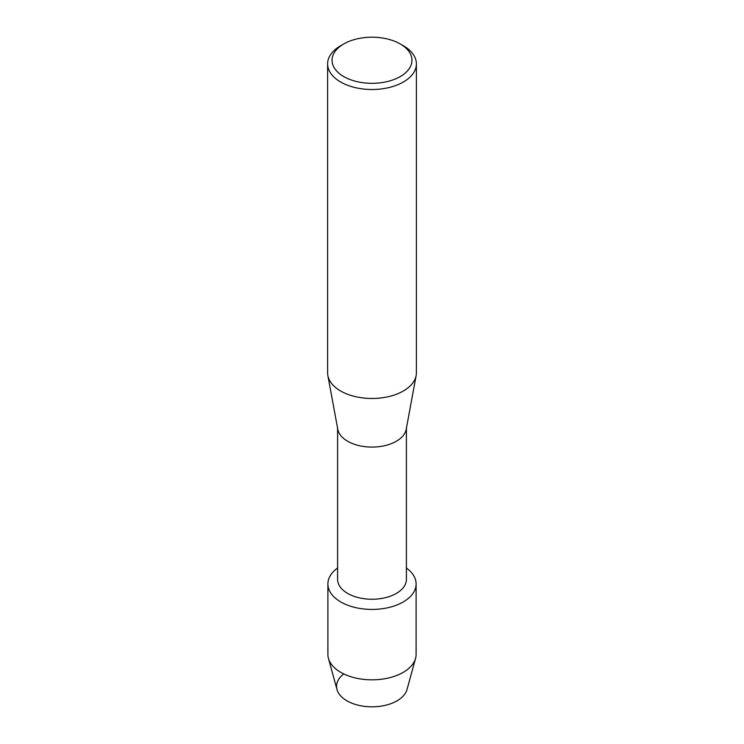 <?xml version="1.0" encoding="UTF-8"?>
<svg xmlns="http://www.w3.org/2000/svg" width="744" height="744" viewBox="0 0 744 744"><rect width="100%" height="100%" fill="white"/><g stroke="black" fill="none" stroke-linecap="round" stroke-linejoin="round"><path stroke-width="1.12" d="M416.11 583.966A44.11 25.463 180 0 1 403.192 601.97A44.11 25.463 180 0 0 406.401 568.025A44.11 25.463 180 0 1 416.11 583.966L416.11 654.357A44.11 25.463 180 0 1 415.571 658.338L407.014 689.539A35.452 20.469 180 0 1 397.073 700.82A35.452 20.469 180 0 1 348.862 701.852A35.452 20.469 180 0 1 343.496 674.176M406.401 428.274L406.401 579.381A34.401 19.865 180 0 1 396.329 593.424A34.401 19.865 180 0 1 358.831 597.73A34.401 19.865 180 0 1 337.599 579.381L337.599 428.274M403.192 601.97A44.11 25.463 180 0 1 342.556 602.919A44.11 25.463 180 0 1 337.599 568.025A44.11 25.463 180 0 0 327.89 583.966A44.11 25.463 180 0 0 355.121 607.485A44.11 25.463 180 0 0 403.192 601.97M400.244 43.952L403.388 45.765A44.389 25.631 180 0 1 416.389 63.891L416.389 372.856A44.389 25.631 180 0 1 416.138 375.571L406.205 429.325A34.401 19.865 180 0 1 396.329 441.257A34.401 19.865 180 0 1 360.542 445.944A34.401 19.865 180 0 1 337.795 429.325L327.862 375.571A44.389 25.631 180 0 1 327.611 372.856L327.611 63.891A44.389 25.631 180 0 1 340.613 45.765L343.756 43.952A39.953 23.064 180 0 1 400.244 43.952A39.953 23.064 180 0 1 400.244 76.576A39.953 23.064 180 0 1 343.756 76.576A39.953 23.064 180 0 1 343.756 43.952L340.613 45.765M416.138 375.571A44.389 25.631 180 0 1 403.388 390.972A44.389 25.631 180 0 1 357.213 397.017A44.389 25.631 180 0 1 327.862 375.571M416.389 63.891A44.389 25.631 180 0 1 403.388 82.007A44.389 25.631 180 0 1 355.018 87.56A44.389 25.631 180 0 1 327.611 63.891M415.571 658.338A44.11 25.463 180 0 1 403.192 672.371A44.11 25.463 180 0 1 358.366 678.584A44.11 25.463 180 0 1 328.43 658.338A44.11 25.463 180 0 1 327.89 654.357L327.89 583.966M397.073 700.82A35.452 20.469 180 0 1 361.045 705.814A35.452 20.469 180 0 1 336.986 689.539L328.43 658.338"/></g></svg>
